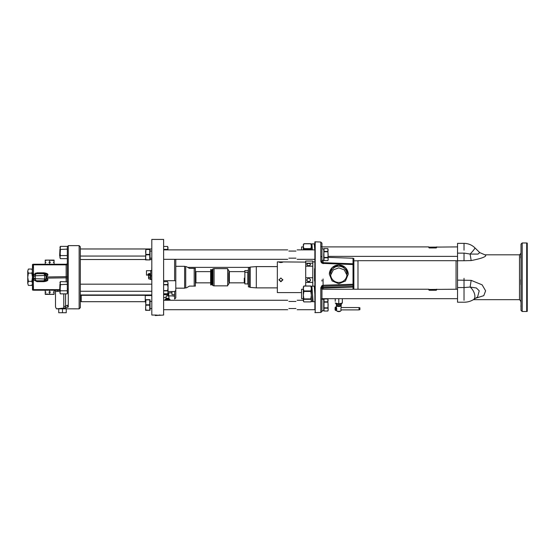 <?xml version="1.0" encoding="UTF-8"?>
<svg xmlns="http://www.w3.org/2000/svg" width="555" height="555" viewBox="0 0 555 555"><rect width="100%" height="100%" fill="white"/><g stroke="black" fill="none" stroke-linecap="round" stroke-linejoin="round"><path stroke-width="0.83" d="M171.953 295.891L174.61 296.176M175.789 259.331L175.789 297.91L174.61 299.096L174.61 291.548L168.047 291.548M184.628 288.163L185.724 287.872L185.724 266.601L184.628 266.31L184.628 288.163L175.789 288.163M189.456 286.096L186.466 287.823L189.456 286.096L195.367 286.096L195.367 268.37L189.456 268.37L186.466 266.65L189.456 268.37M186.466 266.65L185.724 266.65M185.724 287.823L186.466 287.823M195.936 271.624L210.629 271.624L210.629 282.849L195.936 282.849L195.936 271.624L195.367 271.055M211.136 273.934L210.685 273.969L210.685 269.55L211.275 269.55L211.275 284.923L210.685 284.923L210.685 280.497L211.136 280.539M210.685 274.878L210.685 279.588M211.275 271.624L211.857 271.624L211.857 282.849L211.275 282.849M211.857 271.624L211.857 282.849M212.315 272.359L212.898 272.942L212.898 281.524L212.315 282.939L212.315 271.534L212.315 282.113M211.975 271.742L211.975 270.729A2.109 2.109 0 0 1 212.315 269.584L212.315 284.888L211.975 282.731M211.975 270.729L212.315 271.534L212.315 269.584A1.179 1.179 180 0 1 212.933 268.967L212.933 285.506A1.179 1.179 180 0 1 212.315 284.888A2.109 2.109 0 0 1 211.975 283.737M212.933 268.967L212.933 268.967A2.109 2.109 0 0 1 214.084 268.627L227.675 268.627L227.675 285.846L214.084 285.846L214.084 268.627M212.933 285.506A2.109 2.109 0 0 0 214.084 285.846M227.675 269.085L228.951 270.778L228.951 283.688L227.675 285.388M228.951 282.113L228.951 277.236M171.953 291.548L171.953 294.636L174.61 294.636M168.699 295.891L167.776 294.358L168.699 292.825L168.699 295.891L174.61 295.891M174.61 259.331L174.61 280.691L175.789 280.969M163.621 280.691L174.61 280.691M163.621 239.427L163.621 315.046L155.303 315.573L155.303 315.046L151.806 315.046L151.806 239.427L163.621 239.427M297.14 309.718L314.865 309.718L314.865 241.869L314.865 249.882L297.14 249.882M297.14 259.331L314.865 259.331L314.865 254.634L314.865 304.993M314.865 250.201L314.865 254.606M314.865 281.628L314.865 281.052M314.574 281.052L314.865 268.107M314.553 274.219L314.567 273.823M314.567 275.072L314.553 274.031M314.553 278.881L314.567 276.792M314.567 280.726L314.574 268.689L314.553 280.303M314.553 272.623L314.567 269.085M314.567 272.297L314.553 272.935M314.553 274.552L314.567 274.156M314.567 276.015L314.553 275.502M314.553 276.376L314.553 276.001M314.553 276.3L314.553 276.654M314.553 275.44L314.567 275.009M314.553 277.007L314.553 276.175M314.553 280.199L314.553 279.165M314.567 279.505L314.553 278.756L314.567 279.505M314.553 279.227L314.567 279.63M277.347 261.877L277.347 292.596L277.347 261.877L305.708 262.106L305.708 261.044L312.798 261.044L312.798 286.158M305.708 282.405L305.708 262.106L305.708 285.991L305.708 282.405L312.798 282.405M280.892 277.993L278.978 279.9L280.892 281.774L282.814 279.9L280.892 277.993M280.892 261.891C278.416 261.988 278.416 262.21 280.892 262.557C283.369 262.21 283.369 261.988 280.892 261.891C278.416 261.988 278.416 262.21 280.892 262.557C283.369 262.21 283.369 261.988 280.892 261.891M278.978 279.595L280.892 281.461L282.814 279.595M312.798 277.75L305.708 277.75M305.708 266.213L312.798 266.213M312.798 263.174L305.708 263.174M306.735 264.562C308.018 266.247 309.295 266.247 310.578 264.562C309.295 263.063 308.018 263.063 306.735 264.562M309.537 265.727A1.922 1.235 -0 0 0 307.775 265.727M306.735 280.108C308.018 282.523 309.295 282.523 310.578 280.108C309.295 277.646 308.018 277.646 306.735 280.108M306.755 279.852A1.922 1.887 180 0 0 310.557 279.852M277.347 287.872L256.306 287.872L256.306 266.601L277.347 266.601M250.18 287.233L250.18 267.08L250.18 287.233M250.18 287.129L249.597 287.129L249.597 267.337L250.18 267.337M248.411 267.801L248.411 286.817L248.411 267.801M244.859 272.269L248.12 272.29L248.411 268.967L248.411 285.499L248.12 283.924L244.859 283.903L244.859 270.562L248.12 270.542M244.859 282.731L244.859 283.376L244.859 282.731M244.859 271.09L244.859 283.376M244.276 278.138L244.276 282.849L229.368 282.849L229.368 271.624L244.276 271.624L244.824 271.235M229.076 282.474L229.076 271.915L229.076 282.474M311.369 293.428L311.369 293.803L311.369 293.428M457.535 256.535L457.535 302.218L457.535 253.135L464.029 253.135L464.029 260.732L471.167 260.572C481.636 258.477 486.464 256.667 485.667 255.147L479.749 252.608L477.931 254.107L470.113 254.051A8.269 1.013 -45.4 0 0 474.9 247.925A8.269 1.013 -45.4 0 0 474.858 247.794L479.749 252.608M457.535 253.135L457.535 243.368L457.535 256.361L328.158 256.361M357.989 260.69L357.989 289.217L357.989 260.69L456.064 260.69L456.064 289.217M357.989 260.808L353.861 260.808L353.861 289.217L353.861 261.058M321.955 256.632L321.955 261.585A1.179 0.541 180 0 0 320.818 261.044C320.998 262.487 321.754 263.278 323.093 263.403L353.022 264.534L353.022 258.235L353.861 258.623L353.861 289.217L353.861 284.167L353.022 284.25L353.022 289.217L353.022 278.894M320.818 287.754L320.818 312.444C322.837 310.953 321.629 311.515 321.955 310.814L321.955 287.4A1.179 0.354 -0 0 1 320.818 287.754L321.955 285.603L323.093 285.249L353.022 284.25L353.022 264.534A1.179 0.437 -0 0 1 353.861 264.686L353.861 284.167M353.861 264.686L353.861 264.194A1.179 1.179 0 0 0 353.029 263.798L323.1 262.688L353.022 263.798A1.179 1.179 0 0 1 353.861 264.187L353.861 258.623M353.861 286.866A1.179 0.61 180 0 1 353.022 287.074L323.093 288.045L323.093 287.497L353.022 286.505A1.179 1.179 180 0 0 353.861 286.116M335.248 298.673L335.248 301.282M338.793 298.673L338.793 303.876L335.248 303.016L336.566 304.078A2.511 1.061 -0 0 0 338.793 304.639A2.511 1.061 -0 0 0 341.013 304.078L342.338 303.016L338.793 303.876M342.338 298.673L342.338 303.016M341.304 303.842L341.304 304.653A2.511 1.061 180 0 1 338.793 305.715A2.511 1.061 180 0 1 336.274 304.653L336.274 303.842M336.58 305.153A2.366 0.999 -0 0 0 336.427 305.507A2.366 0.999 -0 0 0 338.793 306.506A2.366 0.999 -0 0 0 341.152 305.507A2.366 0.999 -0 0 0 341.006 305.153M336.427 305.507L336.427 307.581C336.816 309.024 336.816 309.78 336.427 309.856M336.49 309.974L336.427 310.328A2.366 0.999 180 0 0 336.698 310.793A2.366 0.999 180 0 0 338.793 311.327A2.366 0.999 180 0 0 340.881 310.793A2.366 0.999 180 0 0 341.152 310.328L341.096 309.974M341.152 309.856C340.77 309.78 340.77 309.024 341.152 307.581L341.152 305.507M340.881 310.793L340.361 311.209A1.776 0.749 180 0 1 338.793 311.612A1.776 0.749 180 0 1 337.218 311.209L336.698 310.793M321.955 287.4L321.955 310.71L321.955 287.4L322.524 286.331L353.022 285.18A1.179 1.179 0 0 0 353.861 284.791M323.093 285.249L323.093 287.497A1.179 1.179 0 0 0 321.955 288.676L321.955 288.676A1.179 0.638 180 0 1 323.093 288.038L323.093 289.217M321.955 307.713L321.955 288.676L320.818 288.912M321.955 281.094L321.955 280.032L321.955 281.094M323.725 249.292L324.023 248.578L327.866 248.584L328.158 250L327.866 251.422L324.023 251.422L324.023 248.578L323.725 254.606L324.023 251.769L327.866 251.769L328.158 254.606L327.866 257.451L324.023 257.451L323.725 248.89L321.955 248.89L321.955 253.774L321.955 246.6L320.818 246.6M321.955 253.774L321.955 263.063L321.955 256.667L320.818 256.667M323.725 255.009L323.725 260.323L321.955 260.323M327.866 251.422L327.866 251.769M324.023 251.769L324.023 251.422M324.023 257.791L327.866 257.791L328.158 259.213L327.866 260.635L324.023 260.635L324.023 257.451M323.725 259.92L324.023 260.635L327.866 260.635L328.158 259.92L327.866 248.578L324.023 248.578M327.866 248.578L328.158 250M320.818 261.044L320.818 242.029L321.955 243.201L321.955 261.585L323.1 262.688L321.955 261.585L321.955 256.667M323.093 262.695L323.093 263.403M338.793 283.751L345.46 280.976L348.242 274.253L345.46 267.621L338.793 264.922L332.091 267.614L329.337 274.191L332.091 280.899L338.793 283.751M348.242 274.302A9.456 9.414 0 0 0 338.793 264.936A9.456 9.414 0 0 0 329.337 274.274M338.793 282.481A8.159 8.131 180 0 1 330.634 274.35A8.159 8.131 180 0 1 338.793 266.22A8.159 8.131 180 0 1 346.951 274.35A8.159 8.131 180 0 1 338.793 282.481M330.662 275.072L333.319 269.862L338.793 267.85L344.26 269.862L346.917 275.072M321.955 285.853L321.955 288.912L321.955 285.853M314.761 249.882L314.262 243.853L311.896 243.853L312.403 249.882L311.896 243.957L311.369 243.957L311.369 249.882L311.369 243.957M313.02 259.331L314.865 259.421M436.265 247.96L436.265 247.162C437.062 246.649 437.062 246.913 436.265 247.96L429.181 247.96C428.384 246.913 428.384 246.649 429.181 247.162L457.535 246.906M321.955 246.906L428.661 246.906L429.181 247.162L429.181 247.96M303.696 249.882L303.883 249.139L310.821 249.139L311.008 249.882M310.821 248.633L303.883 248.633L303.335 246.205L303.883 243.777L310.821 243.777L311.369 246.205L310.821 249.139M303.883 249.139L303.883 248.633M311.369 244.547L310.821 243.777M310.821 243.68L303.883 243.68L303.335 244.97M311.008 259.331L303.696 259.331M301.566 246.94L301.566 249.882L301.566 246.94L303.335 246.94L303.335 249.882L303.335 244.547M314.865 294.275L314.262 286.158L311.896 286.158L312.486 293.942L311.896 286.262L311.369 286.262L311.369 301.622L311.369 286.262M312.507 294.774L312.507 301.622L311.369 301.622M436.265 290.272L436.265 289.474C437.062 288.954 437.062 289.224 436.265 290.272L429.181 290.272C428.384 289.224 428.384 288.954 429.181 289.474L457.535 289.217M321.955 289.217L428.661 289.217L429.181 289.474L429.181 290.272M321.955 298.673L457.535 298.673M311.369 300.928L311.369 299.374M310.821 298.902L303.883 298.902L303.335 295.177L303.883 291.451L310.821 291.451L311.369 295.177L310.821 298.902L311.369 300.609L310.821 301.899L303.883 301.899L303.335 301.032L303.883 299.311L310.821 299.311M310.821 290.945L303.883 290.945L303.335 288.517L303.883 286.082L310.821 286.082L311.369 288.517L310.821 291.451M303.883 291.451L303.883 290.945M311.369 286.852L310.821 286.082M310.821 285.991L303.883 285.991L303.335 287.282M311.369 301.032L310.821 301.899M303.883 301.899L303.335 300.609L303.335 286.852M303.335 299.374L303.335 301.032M301.566 289.252L303.335 289.252L303.335 298.639L301.566 298.639L301.566 289.252L301.566 298.639M303.883 299.311L303.883 298.902M312.486 293.942L313.082 301.726L314.865 301.726M321.955 299.277L323.725 299.277L323.725 310.71L321.955 310.71M323.725 305.396L324.023 298.965L324.023 301.809L327.866 301.809L328.158 304.993L327.866 307.838L324.023 307.838L324.023 302.156L327.866 302.156M323.725 299.679L324.023 298.965L327.866 298.972L327.866 301.809M324.023 302.156L324.023 301.809M324.023 308.178L327.866 308.178L328.158 309.6L327.866 311.022L324.023 311.022L324.023 307.838M323.725 310.307L324.023 311.022L327.866 311.022L328.158 310.307L327.866 298.965L324.023 298.965M327.866 298.965L328.158 300.387M475.552 298.264L483.773 295.655L485.611 290.827L482.135 284.847L471.167 280.358L457.535 280.122M484.876 254.807L519.494 254.807L519.494 299.665L473.373 299.665M471.167 260.572L470.113 254.051L464.029 253.073M520.888 305.805L520.923 306.395M520.763 301.372L520.805 301.962M520.777 258.019L520.888 255.945C520.958 252.47 520.93 252.178 520.805 255.078L520.909 253.004M520.888 255.945C520.756 258.845 520.729 258.554 520.805 255.078M520.861 284.666L520.833 279.651M520.888 284.521L520.805 279.803M526.695 311.501L526.695 242.972L527.25 243.111L527.25 311.362L526.695 311.501L522.193 311.501L522.193 242.972L521.006 244.11L521.006 310.363L521.006 244.11M471.167 280.358L470.113 287.06L464.029 287.566L464.029 278.353M477.591 296.953L479.229 290.827L476.37 287.983L470.113 287.06A8.269 4.482 -122.7 0 1 474.9 296.363A8.269 4.482 -122.7 0 1 473.526 299.568L477.598 296.946M303.335 292.596L303.335 293.109M288.871 308.538C287.268 310.148 287.268 310.148 288.871 308.538L295.961 308.538C297.57 310.148 297.57 310.148 295.961 308.538C297.57 310.148 297.57 310.148 295.961 308.538M295.961 301.448C297.57 299.839 297.57 299.839 295.961 301.448L288.871 301.448C287.268 299.839 287.268 299.839 288.871 301.448C287.268 299.839 287.268 299.839 288.871 301.448M288.871 258.151C287.268 259.761 287.268 259.761 288.871 258.151L295.961 258.151C297.57 259.761 297.57 259.761 295.961 258.151C297.57 259.761 297.57 259.761 295.961 258.151M295.961 251.061C297.57 249.459 297.57 249.459 295.961 251.061L288.871 251.061C287.268 249.459 287.268 249.459 288.871 251.061C287.268 249.459 287.268 249.459 288.871 251.061M163.621 249.618L167.693 249.882M168.047 249.882L167.624 246.462L163.621 246.462L167.624 246.462L168.047 247.912L167.624 249.361L163.621 249.361M167.666 294.199L163.621 294.365M167.624 294.365L168.047 296.072M163.621 294.622L167.624 294.622M166.112 297.522L163.621 297.522L166.112 297.522M168.047 294.802L168.047 295.843M163.621 284.826L167.624 284.826L168.047 287.719L167.624 290.619L163.621 290.619M167.624 290.619L168.047 292.325L167.624 293.775L163.621 293.775L167.624 293.775L168.047 293.04L168.047 283.119L167.624 284.562L163.621 284.562M163.621 290.875L167.624 290.875M167.624 281.669L168.047 283.119L167.624 281.669L163.621 281.669L167.624 281.669M175.789 290.418L174.61 291.548M167.874 294.199L163.621 294.199M165.647 299.096L169.386 299.096M165.008 299.388L170.024 299.388M167.52 299.388L165.945 299.388L167.52 299.388M166.049 298.306L168.991 298.306L166.042 298.306L165.973 299.069M168.671 295.843L166.257 295.843L166.056 298.118M159.223 314.983L160.18 315.032M157.856 314.962C161.151 315.053 161.151 315.053 157.856 314.962C154.567 315.053 154.567 315.053 157.856 314.962M155.532 315.032L156.496 314.983M151.806 269.779L151.806 270.146M151.758 269.779L151.806 266.608M151.806 275.877L150.731 275.877L150.731 279.547L151.806 279.54M150.731 275.877L150.731 270.493L151.806 270.493M150.731 279.547L150.35 279.547L150.35 274.822L150.731 274.822M150.35 275.412L148.573 275.412L148.573 276.286L148.851 275.412M150.35 277.181L148.851 277.181L148.573 276.286M150.35 278.957L148.851 278.957L148.851 277.181M148.573 278.083L148.851 278.957M148.573 278.055L148.573 276.307M150.731 270.604L151.806 270.604M149.122 275.058L150.301 274.461L149.122 273.386L147.942 274.461L149.122 275.058M150.35 275.113L146.464 275.113L146.464 270.687L150.731 270.687M148.012 274.156L149.663 274.337L149.663 273.532M149.663 274.135L150.301 273.795L149.663 274.135M65.559 293.859L65.559 306.36L67.328 305.208A2.366 2.227 0 0 0 68.272 306.984L68.272 245.629L79.143 245.629L80.329 246.808L80.329 307.664L79.143 308.844L58.712 308.823M66.149 264.236A1.179 1.179 0 0 0 67.328 263.056A1.179 1.179 0 0 1 66.149 264.236L33.446 264.236L33.446 264.825L66.149 264.825A1.179 0.59 180 0 0 67.328 264.236L67.328 263.056A1.179 1.179 0 0 1 66.149 264.236L66.149 277.826A1.179 0.59 180 0 1 67.328 278.416L67.328 281.669M59.642 290.98L58.046 291.417A1.179 0.819 90 0 0 57.234 290.23L59.642 289.883M54.55 290.23L56.776 290.23M56.804 290.23L54.966 290.23M59.642 289.641L33.446 289.641L33.446 290.23L57.762 290.209M33.446 290.23L32.474 290.001L32.474 277.236L33.529 277.236L33.446 264.825M33.446 264.236L32.474 264.464L32.474 277.236M32.474 271.124L31.843 273.143L28.381 273.143L27.75 271.124L28.381 269.05L31.843 269.05L32.474 270.146L32.474 281.517L33.529 277.236M31.843 273.143L32.474 277.174M31.843 269.05L32.474 271.069M28.381 269.05L27.75 271.069L28.381 269.05M32.474 284.326L31.843 285.423L32.474 283.404L31.843 285.423L28.381 285.423L27.75 283.404L28.381 281.329L27.75 277.292L28.381 273.143M32.474 277.292L31.843 281.329L32.474 283.348M31.843 281.329L28.381 281.329M27.75 283.348L27.75 277.292M28.381 285.423L27.75 283.404M27.75 277.174L27.75 271.124M35.201 273.296L35.582 273.095M45.219 260.496L47.439 260.101L45.219 260.101L45.219 264.541M49.95 264.236L49.353 264.236M45.219 262.543L46.016 262.321L45.219 262.092M47.439 260.101L54.085 260.496L54.085 260.101L47.439 260.101M49.652 262.092L48.854 262.321L50.45 262.321L49.652 262.092L49.652 260.496M49.652 264.145L49.652 262.543M54.085 262.092L53.287 262.321L54.085 262.543L54.085 260.496M54.085 264.145L54.085 262.543M54.085 262.321L53.287 262.321M50.45 262.321L48.854 262.321M45.219 262.321L46.016 262.321M33.515 276.341L34.015 274.434L35.506 274.503L35.27 275.46L33.446 276.647M44.997 275.46L46.003 275.46C45.038 273.809 44.31 273.22 43.831 273.691L44.997 275.46C44.268 273.65 43.88 273.06 43.831 273.691L36.991 273.691L43.401 273.691L43.401 272.803L36.991 272.803L34.015 274.434M43.401 272.803L43.942 272.817C47.931 273.365 48.909 274.538 46.884 276.341L46.585 276.647L45.697 275.759M33.446 277.826L33.536 276.647L35.291 275.759L35.291 278.707L33.536 277.826L34.015 280.039L36.991 281.662L43.942 281.649C47.931 281.094 48.916 279.921 46.884 278.131A1.769 0.666 135 0 0 46.003 279.012L45.031 279.012M33.446 289.641L33.349 278.159M32.474 285.721L33.349 289.308M32.474 272.949L33.349 276.307M32.474 268.752L33.349 265.165M35.291 275.759L44.601 275.46L44.601 279.012L35.291 278.707M34.015 280.039L35.506 279.97L35.27 279.012L33.515 278.131M36.776 273.705L36.255 273.851M46.884 276.341A1.769 0.666 -135 0 1 46.003 275.46C47.994 274.545 47.279 273.962 43.866 273.698L43.942 272.817M46.003 277.472L46.585 277.826A1.769 0.666 -45 0 0 46.003 278.346M46.003 277L66.149 276.647A1.179 0.59 0 0 0 67.328 276.057M46.003 275.46L46.003 279.012C47.994 279.921 47.279 280.511 43.866 280.774L43.942 281.649M43.401 281.662L43.401 280.781L43.831 280.781L36.991 280.781A1.769 1.769 0 0 1 35.506 279.97M44.997 279.012L43.831 280.781C44.317 281.253 45.045 280.663 46.003 279.012M43.831 273.691L41.59 273.691M36.991 273.691A1.769 1.769 0 0 0 35.506 274.503A1.769 1.769 0 0 1 36.991 273.691L36.991 272.803M68.272 306.984L65.559 307.893L65.559 306.36L63.776 306.36C53.107 307.005 53.107 307.005 63.776 306.36L63.776 293.859M67.328 247.544L67.328 293.526M67.328 258.318L67.328 264.236M57.859 308.844L56.679 308.83L57.859 308.844M65.559 307.893L56.45 308.844L63.055 308.601M63.603 308.615L65.15 308.705M79.143 245.629L79.143 308.844M62.486 308.594L66.461 308.844M66.246 309.135L66.246 312.729L62.486 312.729L62.486 309.135M58.726 309.135L58.726 312.729L62.486 312.729M54.085 293.977L51.872 294.372L54.085 294.372L54.085 289.932M49.353 290.23L49.95 290.23M54.085 291.923L53.287 292.152L54.085 292.381M51.872 294.372L45.219 293.977L45.219 294.372L51.872 294.372M49.652 292.381L50.45 292.152L48.854 292.152L49.652 292.381L49.652 293.977M49.652 290.327L49.652 291.923M45.219 292.381L46.016 292.152L45.219 291.923L45.219 293.977M45.219 290.327L45.219 291.923M45.219 292.152L46.016 292.152M48.854 292.152L50.45 292.152M54.085 292.152L53.287 292.152M149.746 299.679L149.746 304.792L145.896 304.792L145.604 302.336L145.896 299.679L150.037 299.679L150.037 310.307L145.896 310.113L145.604 307.65L145.896 305.195L149.746 305.195L149.746 310.113M150.037 308.538L151.806 308.538M151.806 301.448L150.037 301.448M145.896 299.679L145.604 310.307L149.746 310.307M145.896 299.873L149.746 299.873M149.746 304.792L149.746 305.195M145.896 305.195L145.896 304.792M149.746 249.292L149.746 254.405L145.896 254.405L145.604 251.949L145.896 249.292L150.037 249.292L150.037 259.92L145.896 259.726L145.604 257.263L145.896 254.807L149.746 254.807L149.746 259.726M150.037 258.151L151.806 258.151M151.806 251.061L150.037 251.061M145.896 249.292L145.604 259.92L149.746 259.92M145.896 249.486L149.746 249.486M149.746 254.405L149.746 254.807M145.896 254.807L145.896 254.405M67.148 258.658L60.426 258.658L59.954 257.125L60.426 258.658L59.954 257.832L60.426 249.445L59.954 247.197L60.426 246.378L59.642 256.015L59.954 249.015M59.954 257.125L60.426 255.584L59.954 252.518M67.328 254.911L67.148 255.584L60.426 255.584M67.328 249.112L60.426 249.445M67.148 249.445L67.328 250.125M67.426 246.85L67.148 246.378L67.412 246.899L67.148 246.378L60.426 246.378M67.148 293.859L60.426 293.859L59.954 292.325L60.426 293.859L59.954 293.04L60.426 284.653L59.954 282.405L60.426 281.579L59.642 291.222L59.954 284.222M59.954 292.325L60.426 290.792L59.954 287.719M67.55 288.884L67.148 290.792L60.426 290.792M67.148 290.792L67.627 292.325M67.328 284.313L60.426 284.653M67.148 284.653L67.328 285.325M67.328 281.891L60.426 281.579M145.604 301.455L145.257 301.455M145.257 295.551L151.806 295.551M145.257 295.315L145.257 301.691L81.217 301.691L81.217 295.315L145.257 295.315M81.217 295.551L80.329 295.551M80.329 301.455L81.217 301.455M359.917 309.662L359.036 309.898L359.036 307.539L359.917 307.775L359.917 309.579M336.288 307.116L336.288 310.495L335.692 310.495L335.692 306.95L336.288 307.116M335.102 307.643L335.102 309.905L335.102 307.643M194.181 268.37L194.181 286.096M210.775 280.497L210.775 273.976M211.136 273.976L211.136 280.497M211.275 280.657L210.685 280.657M210.685 273.816L211.275 273.816M211.275 272.9L210.685 272.9M211.275 281.565L210.685 281.565M247.828 272.269L247.828 283.903M244.859 271.742L244.859 278.312M228.792 272.984L228.792 281.489M323.093 278.985L323.093 288.038M323.093 263.66L323.093 260.323M340.042 305.569A1.478 0.624 180 0 1 337.544 305.569M340.548 305.41A1.769 0.749 180 0 1 340.562 305.493A1.769 0.749 180 0 1 338.807 306.256A1.769 0.749 180 0 1 337.024 305.521A1.769 0.749 180 0 1 337.024 305.507A1.769 0.749 180 0 1 337.038 305.41M321.955 310.307L321.955 298.978L320.818 298.978M320.818 312.444L315.212 312.638L315.212 241.827L314.865 241.869M321.955 285.603L322.524 286.331M457.535 260.732L464.029 260.732M464.029 250.201L464.029 243.492M464.029 280.122L464.029 300.283M457.535 287.566L464.029 287.566M46.884 278.131L66.149 277.826L66.149 281.579M54.966 290.425L55.5 291.417L58.046 291.417M36.991 281.662L36.991 280.781M63.776 306.36L63.776 307.893M184.628 266.31L175.789 266.31M195.936 282.849L195.367 283.411M211.275 280.497L210.685 280.497M211.275 273.976L210.685 273.976M168.699 292.825L171.953 292.825M314.865 261.884L312.798 261.884M301.566 292.596L277.347 292.596M250.18 287.386L256.306 287.872M250.18 267.08L256.306 266.601M248.411 267.656L249.597 267.337M248.411 286.817L249.597 287.129M244.824 283.237L244.276 282.849M456.064 260.808L457.535 260.808M353.022 258.235L328.158 257.367M320.818 242.029L315.212 241.827M315.212 312.638L314.865 312.604M321.955 256.361L321.955 261.585M457.535 243.368L464.029 243.368C468.226 243.423 471.833 244.901 474.858 247.794M519.494 254.807L520.673 253.67M519.494 299.665L520.673 300.803M522.193 311.501L521.006 310.363M526.695 242.972L522.193 242.972M457.535 302.218L464.029 302.218C467.518 302.211 470.682 301.33 473.526 299.568M187.736 267.378L249.445 267.378M163.621 309.718L287.691 309.718M163.621 300.269L287.691 300.269M297.14 300.269L303.335 300.269M163.621 259.331L287.691 259.331M163.621 249.882L287.691 249.882M168.782 295.891L168.977 298.118M168.998 298.306L169.06 299.069M148.518 274.337L149.663 274.337M80.329 259.511L145.604 259.511M150.037 259.511L151.806 259.511M80.329 294.962L151.806 294.962M151.806 295.01L80.329 295.01M55.5 291.417L55.5 306.957L56.45 308.844M68.272 245.629L67.419 246.864M151.806 248.973L80.329 248.973M145.604 256.063L80.329 256.063M151.806 284.174L80.329 284.174M151.806 291.264L80.329 291.264M359.036 307.539L341.152 307.539M359.036 309.898L340.985 309.898M335.102 307.532L335.692 306.95M335.102 309.905L335.692 310.495"/></g></svg>
